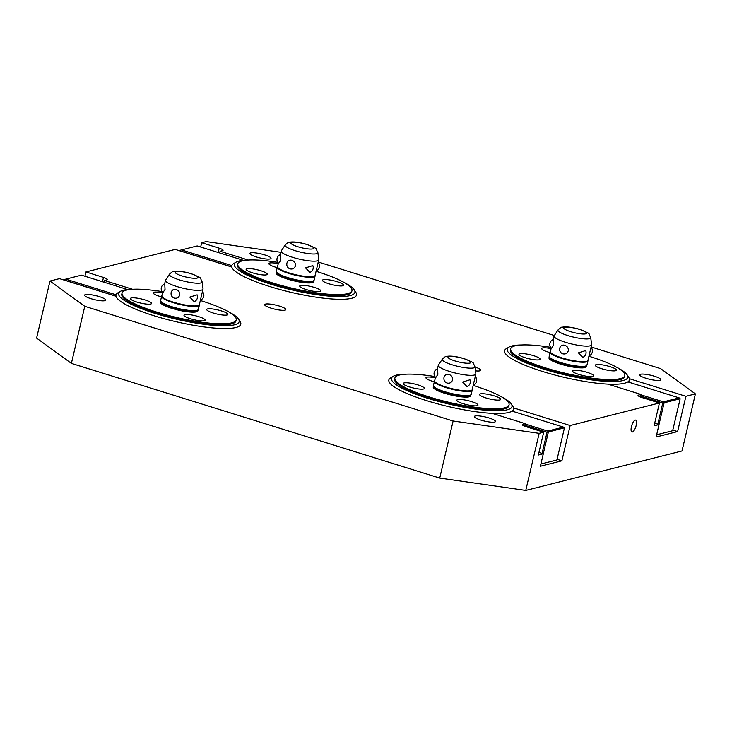 <?xml version="1.0" encoding="UTF-8"?>
<svg xmlns="http://www.w3.org/2000/svg" width="732" height="732" viewBox="0 0 732 732"><rect width="100%" height="100%" fill="white"/><g stroke="black" fill="none" stroke-linecap="round" stroke-linejoin="round"><path stroke-width="1.1" d="M627.672 376.028A64.077 12.334 -166.8 0 1 629.337 378.691L685.893 396.296L677.622 431.578L656.128 437.004L659.047 424.551L654.088 425.804L659.441 402.975L641.9 397.522A6.515 1.254 -166.8 0 1 638.496 396.049A6.515 1.254 -166.8 0 1 638.039 395.399A6.515 1.254 -166.8 0 1 638.533 395.07L641.012 394.447L640.409 397M641.012 394.447L607.844 384.117A64.077 12.334 -166.8 0 1 542.595 371.49A64.077 12.334 -166.8 0 1 504.595 350.701A64.077 12.334 -166.8 0 1 507.862 347.929M632.411 431.99A6.222 2.123 -72.7 0 1 631.963 431.981A6.222 2.123 -72.7 0 1 631.442 426.646A6.222 2.123 -72.7 0 1 635.202 420.104A6.222 2.123 -72.7 0 1 635.66 420.104A6.222 2.123 -72.7 0 1 636.172 425.448A6.222 2.123 -72.7 0 1 632.411 431.99M475.013 366.997A10.861 2.095 -166.8 0 1 480.714 370.291A10.861 2.095 -166.8 0 1 479.881 370.84A10.861 2.095 -166.8 0 1 475.498 370.868M279.377 306.077A10.861 2.095 -166.8 0 1 285.819 309.599A10.861 2.095 -166.8 0 1 284.995 310.158A10.861 2.095 -166.8 0 1 271.115 308.163A10.861 2.095 -166.8 0 1 264.673 304.64A10.861 2.095 -166.8 0 1 265.506 304.091A10.861 2.095 -166.8 0 1 279.377 306.077M264.6 254.864A10.861 2.095 -166.8 0 1 271.041 258.387A10.861 2.095 -166.8 0 1 270.218 258.945A10.861 2.095 -166.8 0 1 256.337 256.95A10.861 2.095 -166.8 0 1 249.896 253.428A10.861 2.095 -166.8 0 1 250.728 252.879A10.861 2.095 -166.8 0 1 264.6 254.864M99.268 296.606A10.861 2.095 -166.8 0 1 105.71 300.129A10.861 2.095 -166.8 0 1 104.877 300.687A10.861 2.095 -166.8 0 1 91.006 298.693A10.861 2.095 -166.8 0 1 84.564 295.17A10.861 2.095 -166.8 0 1 85.388 294.621A10.861 2.095 -166.8 0 1 99.268 296.606M489.049 417.981A10.861 2.095 -166.8 0 1 495.491 421.504A10.861 2.095 -166.8 0 1 494.658 422.053A10.861 2.095 -166.8 0 1 480.778 420.067A10.861 2.095 -166.8 0 1 474.345 416.545A10.861 2.095 -166.8 0 1 475.169 415.986A10.861 2.095 -166.8 0 1 489.049 417.981M654.381 376.23A10.861 2.095 -166.8 0 1 660.822 379.762A10.861 2.095 -166.8 0 1 659.999 380.311A10.861 2.095 -166.8 0 1 646.118 378.325A10.861 2.095 -166.8 0 1 639.677 374.793A10.861 2.095 -166.8 0 1 640.509 374.244A10.861 2.095 -166.8 0 1 654.381 376.23M511.942 405.253A64.077 12.334 -166.8 0 1 513.608 407.907L570.155 425.521L561.883 460.803L540.39 466.229L543.309 453.776L538.349 455.03L543.702 432.2L526.162 426.738A6.515 1.254 -166.8 0 1 522.758 425.265A6.515 1.254 -166.8 0 1 522.3 424.624A6.515 1.254 -166.8 0 1 522.794 424.295L525.274 423.663L524.679 426.225M525.274 423.663L492.114 413.333A64.077 12.334 -166.8 0 1 426.866 400.715A64.077 12.334 -166.8 0 1 388.857 379.917A64.077 12.334 -166.8 0 1 392.132 377.145M354.828 291.071A64.077 12.334 -166.8 0 1 356.521 295.005A64.077 12.334 -166.8 0 1 351.625 298.281A64.077 12.334 -166.8 0 1 269.751 286.532A64.077 12.334 -166.8 0 1 231.779 267.024L175.222 249.411L85.946 271.947L103.486 277.41A6.515 1.254 -166.8 0 1 106.89 278.883A6.515 1.254 -166.8 0 1 107.348 279.523A6.515 1.254 -166.8 0 1 106.854 279.862L104.374 280.484L103.981 282.177M239.099 320.296A64.077 12.334 -166.8 0 1 240.791 324.23A64.077 12.334 -166.8 0 1 235.896 327.497A64.077 12.334 -166.8 0 1 154.013 315.757A64.077 12.334 -166.8 0 1 116.049 296.24L59.493 278.627L49.986 281.033L84.775 306.315L453.117 421.001L539.155 433.344L543.702 432.2M200.669 247.032L201.684 242.731L219.225 248.194A6.515 1.254 -166.8 0 1 222.629 249.667A6.515 1.254 -166.8 0 1 223.086 250.307A6.515 1.254 -166.8 0 1 222.583 250.637L220.103 251.268L219.71 252.952M654.701 423.197L659.047 424.551M677.622 431.578L672.809 430.087M538.962 452.422L543.309 453.776M561.883 460.803L557.079 459.303M104.374 280.484L132.501 289.25M220.103 251.268L248.24 260.025M84.939 276.248L85.946 271.947M685.893 396.296L695.4 393.898L660.612 368.617L591.09 346.968M554.334 335.521L318.246 262.01M280.923 252.302L206.223 241.587L201.684 242.731M570.155 425.521L659.441 402.975M539.155 433.344L525.777 490.413L682.014 450.967L695.4 393.898M49.986 281.033L36.6 338.102L71.388 363.383L439.731 478.078L525.777 490.413M84.775 306.315L71.388 363.383M453.117 421.001L439.731 478.078M343.701 282.25A61.909 11.922 -166.8 0 1 354.261 289.89L355.862 292.37A64.077 12.334 -166.8 0 1 356.521 295.005A64.077 12.334 -166.8 0 1 351.625 298.281A64.077 12.334 -166.8 0 1 269.751 286.532A64.077 12.334 -166.8 0 1 231.751 265.743A64.077 12.334 -166.8 0 1 233.517 263.676L236.061 262.166A61.909 11.922 -166.8 0 1 239.08 261.004A61.909 11.922 -166.8 0 1 248.907 260.016M354.261 289.89A61.909 11.922 -166.8 0 1 350.171 295.6A61.909 11.922 -166.8 0 1 271.06 284.254A61.909 11.922 -166.8 0 1 236.061 262.166M316.068 271.288A58.651 11.291 -166.8 0 1 317.185 271.627A58.651 11.291 -166.8 0 1 351.964 290.659L351.726 291.693A58.651 11.291 -166.8 0 1 347.243 294.685A58.651 11.291 -166.8 0 1 272.304 283.934A58.651 11.291 -166.8 0 1 237.525 264.911L237.763 263.868A58.651 11.291 -166.8 0 1 242.246 260.876A58.651 11.291 -166.8 0 1 277.812 262.358M351.964 290.659A58.651 11.291 -166.8 0 1 347.49 293.651A58.651 11.291 -166.8 0 1 272.551 282.9A58.651 11.291 -166.8 0 1 237.763 263.868M277.208 267.647A10.861 2.095 -166.8 0 1 275.305 267.098A10.861 2.095 -166.8 0 1 268.864 263.566A10.861 2.095 -166.8 0 1 269.696 263.017A10.861 2.095 -166.8 0 1 278.261 263.648M314.431 287.438A10.861 2.095 -166.8 0 1 320.872 290.961A10.861 2.095 -166.8 0 1 320.04 291.51A10.861 2.095 -166.8 0 1 306.168 289.524A10.861 2.095 -166.8 0 1 299.727 286.002A10.861 2.095 -166.8 0 1 300.55 285.443A10.861 2.095 -166.8 0 1 314.431 287.438M337.168 281.692A10.861 2.095 -166.8 0 1 343.61 285.215A10.861 2.095 -166.8 0 1 342.777 285.773A10.861 2.095 -166.8 0 1 328.897 283.778A10.861 2.095 -166.8 0 1 322.455 280.255A10.861 2.095 -166.8 0 1 323.288 279.706A10.861 2.095 -166.8 0 1 337.168 281.692M260.839 270.748A10.861 2.095 -166.8 0 1 267.281 274.271A10.861 2.095 -166.8 0 1 266.448 274.82A10.861 2.095 -166.8 0 1 252.567 272.835A10.861 2.095 -166.8 0 1 246.126 269.312A10.861 2.095 -166.8 0 1 246.958 268.754A10.861 2.095 -166.8 0 1 260.839 270.748M313.818 280.713L313.598 281.655A19.242 3.706 -166.8 0 1 312.134 282.644A19.242 3.706 -166.8 0 1 287.548 279.112A19.242 3.706 -166.8 0 1 276.138 272.871L276.357 271.929M315.117 275.369L315.099 275.836A19.389 3.733 -166.8 0 1 315.08 275.982L314.11 280.136A19.389 3.733 -166.8 0 1 314.037 280.319L313.772 280.804A19.242 3.706 -166.8 0 1 312.372 281.6A19.242 3.706 -166.8 0 1 287.786 278.078A19.242 3.706 -166.8 0 1 276.357 272.03L276.339 271.481A19.389 3.733 -166.8 0 1 276.357 271.279L277.327 267.134A19.389 3.733 -166.8 0 1 277.382 266.988L277.574 266.567M314.037 280.319A19.389 3.733 -166.8 0 1 312.628 281.125A19.389 3.733 -166.8 0 1 287.85 277.574A19.389 3.733 -166.8 0 1 276.339 271.481M315.08 275.982A19.389 3.733 -166.8 0 1 313.598 276.971A19.389 3.733 -166.8 0 1 288.829 273.42A19.389 3.733 -166.8 0 1 277.327 267.134M315.117 275.296A19.279 3.715 -166.8 0 1 315.099 275.442A19.279 3.715 -166.8 0 1 313.625 276.422A19.279 3.715 -166.8 0 1 288.994 272.89A19.279 3.715 -166.8 0 1 277.556 266.64L278.398 263.072M289.936 268.864C287.493 267.848 286.477 265.963 286.889 263.2C287.722 260.665 289.405 259.704 291.94 260.317C294.52 261.297 295.691 263.145 295.444 265.862C294.447 268.443 292.617 269.44 289.936 268.864M292.644 257.325A19.279 3.715 -166.8 0 1 281.207 251.067A19.279 3.715 -166.8 0 1 281.317 250.82L285.205 244.973A16.818 3.239 -166.8 0 0 295.088 250.646A16.818 3.239 -166.8 0 0 316.581 253.73A16.818 3.239 -166.8 0 0 317.88 252.632L318.759 259.604A19.279 3.715 -166.8 0 1 318.749 259.878A19.279 3.715 -166.8 0 1 317.276 260.857A19.279 3.715 -166.8 0 1 292.644 257.325M280.484 254.599L280.777 260.18L278.691 263.355A5.151 5.151 0 0 1 280.484 254.599M315.099 275.442L318.749 259.878M309.929 272.396L305.528 267.885L312.839 265.606A5.151 5.151 0 0 1 309.929 272.396M227.963 311.466A61.909 11.922 -166.8 0 1 238.522 319.106L240.133 321.586A64.077 12.334 -166.8 0 1 240.791 324.23A64.077 12.334 -166.8 0 1 235.896 327.497A64.077 12.334 -166.8 0 1 154.013 315.757A64.077 12.334 -166.8 0 1 116.013 294.959A64.077 12.334 -166.8 0 1 117.779 292.892L120.323 291.382A61.909 11.922 -166.8 0 1 123.342 290.229A61.909 11.922 -166.8 0 1 133.178 289.241M238.522 319.106A61.909 11.922 -166.8 0 1 234.432 324.816A61.909 11.922 -166.8 0 1 155.33 313.47A61.909 11.922 -166.8 0 1 120.323 291.382M200.339 300.504A58.651 11.291 -166.8 0 1 201.456 300.852A58.651 11.291 -166.8 0 1 236.235 319.875L235.988 320.918A58.651 11.291 -166.8 0 1 231.513 323.91A58.651 11.291 -166.8 0 1 156.566 313.159A58.651 11.291 -166.8 0 1 121.787 294.127L122.034 293.093A58.651 11.291 -166.8 0 1 126.517 290.101A58.651 11.291 -166.8 0 1 162.083 291.583M236.235 319.875A58.651 11.291 -166.8 0 1 231.751 322.867A58.651 11.291 -166.8 0 1 156.813 312.116A58.651 11.291 -166.8 0 1 122.034 293.093M161.479 296.863A10.861 2.095 -166.8 0 1 159.567 296.314A10.861 2.095 -166.8 0 1 153.125 292.791A10.861 2.095 -166.8 0 1 153.958 292.233A10.861 2.095 -166.8 0 1 162.522 292.873M198.701 316.654A10.861 2.095 -166.8 0 1 205.134 320.177A10.861 2.095 -166.8 0 1 204.31 320.735A10.861 2.095 -166.8 0 1 190.43 318.74A10.861 2.095 -166.8 0 1 183.988 315.218A10.861 2.095 -166.8 0 1 184.821 314.659A10.861 2.095 -166.8 0 1 198.701 316.654M221.43 310.917A10.861 2.095 -166.8 0 1 227.872 314.44A10.861 2.095 -166.8 0 1 227.039 314.989A10.861 2.095 -166.8 0 1 213.168 313.003A10.861 2.095 -166.8 0 1 206.726 309.48A10.861 2.095 -166.8 0 1 207.549 308.922A10.861 2.095 -166.8 0 1 221.43 310.917M145.101 299.964A10.861 2.095 -166.8 0 1 151.542 303.487A10.861 2.095 -166.8 0 1 150.71 304.045A10.861 2.095 -166.8 0 1 136.838 302.051A10.861 2.095 -166.8 0 1 130.397 298.528A10.861 2.095 -166.8 0 1 131.22 297.979A10.861 2.095 -166.8 0 1 145.101 299.964M198.088 309.938L197.869 310.88A19.242 3.706 -166.8 0 1 196.396 311.859A19.242 3.706 -166.8 0 1 171.81 308.337A19.242 3.706 -166.8 0 1 160.4 302.087L160.619 301.145M199.379 304.585L199.369 305.061A19.389 3.733 -166.8 0 1 199.342 305.207L198.372 309.352A19.389 3.733 -166.8 0 1 198.299 309.535L198.043 310.02A19.242 3.706 -166.8 0 1 196.643 310.825A19.242 3.706 -166.8 0 1 172.057 307.294A19.242 3.706 -166.8 0 1 160.628 301.245L160.601 300.696A19.389 3.733 -166.8 0 1 160.619 300.504L161.598 296.35A19.389 3.733 -166.8 0 1 161.644 296.213L161.845 295.783M198.299 309.535A19.389 3.733 -166.8 0 1 196.89 310.341A19.389 3.733 -166.8 0 1 172.121 306.79A19.389 3.733 -166.8 0 1 160.601 300.696M199.342 305.207A19.389 3.733 -166.8 0 1 197.869 306.196A19.389 3.733 -166.8 0 1 173.091 302.636A19.389 3.733 -166.8 0 1 161.598 296.35M199.379 304.512A19.279 3.715 -166.8 0 1 199.36 304.658A19.279 3.715 -166.8 0 1 197.887 305.647A19.279 3.715 -166.8 0 1 173.255 302.106A19.279 3.715 -166.8 0 1 161.827 295.856L162.66 292.297M174.198 298.08C171.764 297.064 170.748 295.179 171.16 292.425C171.993 289.881 173.676 288.92 176.202 289.533C178.791 290.512 179.953 292.361 179.706 295.078C178.718 297.659 176.879 298.656 174.198 298.08M176.906 286.541A19.279 3.715 -166.8 0 1 165.478 280.292A19.279 3.715 -166.8 0 1 165.588 280.045L169.476 274.189A16.818 3.239 -166.8 0 0 179.358 279.862A16.818 3.239 -166.8 0 0 200.843 282.945A16.818 3.239 -166.8 0 0 202.142 281.857L203.029 288.829A19.279 3.715 -166.8 0 1 203.011 289.094A19.279 3.715 -166.8 0 1 201.538 290.082A19.279 3.715 -166.8 0 1 176.906 286.541M164.746 283.824L165.039 289.396L162.952 292.58A5.151 5.151 0 0 1 164.746 283.824M199.36 304.658L203.011 289.094M194.19 301.621L189.789 297.101L197.109 294.822A5.151 5.151 0 0 1 194.19 301.621M65.066 280.365L64.572 279.441L64.297 280.127M65.084 280.264L115.766 296.048M127.578 289.524L81.453 275.159L64.572 279.441M65.743 279.13L116.059 294.795M616.545 367.208A61.909 11.922 -166.8 0 1 627.104 374.848L628.706 377.328A64.077 12.334 -166.8 0 1 629.374 379.963A64.077 12.334 -166.8 0 1 624.478 383.239A64.077 12.334 -166.8 0 1 542.595 371.49A64.077 12.334 -166.8 0 1 504.595 350.701A64.077 12.334 -166.8 0 1 506.361 348.633L508.905 347.124A61.909 11.922 -166.8 0 1 511.924 345.962A61.909 11.922 -166.8 0 1 521.76 344.973M628.834 382.214A64.077 12.334 13.2 0 0 628.88 382.04L629.374 379.963M627.104 374.848A61.909 11.922 -166.8 0 1 623.014 380.558A61.909 11.922 -166.8 0 1 543.913 369.202A61.909 11.922 -166.8 0 1 508.905 347.124M588.921 356.237A58.651 11.291 -166.8 0 1 590.029 356.585A58.651 11.291 -166.8 0 1 624.817 375.617L624.57 376.651A58.651 11.291 -166.8 0 1 620.086 379.643A58.651 11.291 -166.8 0 1 545.148 368.891A58.651 11.291 -166.8 0 1 510.369 349.869L510.616 348.825A58.651 11.291 -166.8 0 1 515.09 345.833A58.651 11.291 -166.8 0 1 550.665 347.316M624.817 375.617A58.651 11.291 -166.8 0 1 620.333 378.609A58.651 11.291 -166.8 0 1 545.395 367.857A58.651 11.291 -166.8 0 1 510.616 348.825M579.012 374.482A10.861 2.095 -166.8 0 1 572.57 370.959A10.861 2.095 -166.8 0 1 573.403 370.401A10.861 2.095 -166.8 0 1 587.274 372.396A10.861 2.095 -166.8 0 1 593.716 375.919A10.861 2.095 -166.8 0 1 592.883 376.468A10.861 2.095 -166.8 0 1 579.012 374.482M550.052 352.604A10.861 2.095 -166.8 0 1 548.149 352.046A10.861 2.095 -166.8 0 1 541.707 348.524A10.861 2.095 -166.8 0 1 542.54 347.975A10.861 2.095 -166.8 0 1 551.105 348.606M525.411 357.792A10.861 2.095 -166.8 0 1 518.979 354.27A10.861 2.095 -166.8 0 1 519.802 353.712A10.861 2.095 -166.8 0 1 533.683 355.706A10.861 2.095 -166.8 0 1 540.125 359.229A10.861 2.095 -166.8 0 1 539.292 359.778A10.861 2.095 -166.8 0 1 525.411 357.792M601.741 368.736A10.861 2.095 -166.8 0 1 595.299 365.213A10.861 2.095 -166.8 0 1 596.132 364.664A10.861 2.095 -166.8 0 1 610.012 366.65A10.861 2.095 -166.8 0 1 616.454 370.172A10.861 2.095 -166.8 0 1 615.621 370.731A10.861 2.095 -166.8 0 1 601.741 368.736M586.671 365.671L586.442 366.613A19.242 3.706 -166.8 0 1 584.978 367.592A19.242 3.706 -166.8 0 1 560.392 364.069A19.242 3.706 -166.8 0 1 548.982 357.829L549.201 356.887M587.961 360.327L587.942 360.794A19.389 3.733 -166.8 0 1 587.924 360.94L586.954 365.094A19.389 3.733 -166.8 0 1 586.881 365.277L586.616 365.762A19.242 3.706 -166.8 0 1 585.216 366.558A19.242 3.706 -166.8 0 1 560.63 363.035A19.242 3.706 -166.8 0 1 549.201 356.987L549.183 356.438A19.389 3.733 -166.8 0 1 549.201 356.237L550.18 352.083A19.389 3.733 -166.8 0 1 550.226 351.946L550.418 351.525M586.881 365.277A19.389 3.733 -166.8 0 1 585.472 366.082A19.389 3.733 -166.8 0 1 560.703 362.523A19.389 3.733 -166.8 0 1 549.183 356.438M587.924 360.94A19.389 3.733 -166.8 0 1 586.442 361.928A19.389 3.733 -166.8 0 1 561.673 358.378A19.389 3.733 -166.8 0 1 550.18 352.083M587.961 360.254A19.279 3.715 -166.8 0 1 587.942 360.4A19.279 3.715 -166.8 0 1 586.469 361.379A19.279 3.715 -166.8 0 1 561.837 357.847A19.279 3.715 -166.8 0 1 550.4 351.589L551.242 348.029M591.602 344.562A19.279 3.715 -166.8 0 1 591.593 344.836A19.279 3.715 -166.8 0 1 590.12 345.815A19.279 3.715 -166.8 0 1 565.488 342.283A19.279 3.715 -166.8 0 1 554.051 336.025A19.279 3.715 -166.8 0 1 554.161 335.778L558.058 329.931A16.818 3.239 -166.8 0 0 567.931 335.604A16.818 3.239 -166.8 0 0 589.425 338.687A16.818 3.239 -166.8 0 0 590.724 337.589L591.602 344.562M587.942 360.4L591.593 344.836M562.78 353.821C560.346 352.806 559.33 350.921 559.733 348.158C560.566 345.623 562.249 344.662 564.784 345.275C567.373 346.254 568.535 348.103 568.288 350.82C567.291 353.4 565.461 354.398 562.78 353.821M553.328 339.557L553.621 345.138L551.535 348.313A5.151 5.151 0 0 1 553.328 339.557M582.773 357.353L578.372 352.842L585.682 350.564A5.151 5.151 0 0 1 582.773 357.353M640.921 394.832L663.448 401.841L679.159 397.879L680.165 398.739L664.107 402.792L659.001 424.542M656.65 434.781L672.653 430.736L680.165 398.739M672.653 430.736L656.641 434.799M679.159 397.879L627.827 381.894M664.107 402.792L663.448 401.841M663.961 402.682L662.789 402.984L640.628 396.085M657.821 424.176L662.789 402.984M500.807 396.424A61.909 11.922 -166.8 0 1 511.366 404.064L512.976 406.544A64.077 12.334 -166.8 0 1 513.635 409.188A64.077 12.334 -166.8 0 1 508.74 412.455A64.077 12.334 -166.8 0 1 426.866 400.715A64.077 12.334 -166.8 0 1 388.857 379.917A64.077 12.334 -166.8 0 1 390.623 377.849L393.166 376.34A61.909 11.922 -166.8 0 1 396.195 375.187A61.909 11.922 -166.8 0 1 406.022 374.189M513.105 411.43A64.077 12.334 13.2 0 0 513.15 411.265L513.635 409.188M511.366 404.064A61.909 11.922 -166.8 0 1 507.276 409.774A61.909 11.922 -166.8 0 1 428.174 398.428A61.909 11.922 -166.8 0 1 393.166 376.34M473.183 385.462A58.651 11.291 -166.8 0 1 474.299 385.81A58.651 11.291 -166.8 0 1 509.079 404.833L508.832 405.876A58.651 11.291 -166.8 0 1 504.357 408.859A58.651 11.291 -166.8 0 1 429.419 398.117A58.651 11.291 -166.8 0 1 394.63 379.085L394.877 378.051A58.651 11.291 -166.8 0 1 399.361 375.058A58.651 11.291 -166.8 0 1 434.927 376.541M509.079 404.833A58.651 11.291 -166.8 0 1 504.595 407.825A58.651 11.291 -166.8 0 1 429.657 397.073A58.651 11.291 -166.8 0 1 394.877 378.051M463.274 403.698A10.861 2.095 -166.8 0 1 456.832 400.175A10.861 2.095 -166.8 0 1 457.665 399.617A10.861 2.095 -166.8 0 1 471.545 401.612A10.861 2.095 -166.8 0 1 477.987 405.135A10.861 2.095 -166.8 0 1 477.154 405.693A10.861 2.095 -166.8 0 1 463.274 403.698M434.323 381.82A10.861 2.095 -166.8 0 1 432.411 381.271A10.861 2.095 -166.8 0 1 425.978 377.749A10.861 2.095 -166.8 0 1 426.802 377.19A10.861 2.095 -166.8 0 1 435.366 377.831M409.682 387.008A10.861 2.095 -166.8 0 1 403.24 383.486A10.861 2.095 -166.8 0 1 404.073 382.937A10.861 2.095 -166.8 0 1 417.945 384.922A10.861 2.095 -166.8 0 1 424.386 388.445A10.861 2.095 -166.8 0 1 423.563 389.003A10.861 2.095 -166.8 0 1 409.682 387.008M486.011 397.961A10.861 2.095 -166.8 0 1 479.57 394.438A10.861 2.095 -166.8 0 1 480.402 393.88A10.861 2.095 -166.8 0 1 494.274 395.875A10.861 2.095 -166.8 0 1 500.715 399.398A10.861 2.095 -166.8 0 1 499.883 399.947A10.861 2.095 -166.8 0 1 486.011 397.961M470.932 394.896L470.713 395.838A19.242 3.706 -166.8 0 1 469.239 396.817A19.242 3.706 -166.8 0 1 444.653 393.285A19.242 3.706 -166.8 0 1 433.243 387.045L433.463 386.103M472.222 389.543L472.213 390.019A19.389 3.733 -166.8 0 1 472.195 390.165L471.216 394.31A19.389 3.733 -166.8 0 1 471.152 394.493L470.886 394.978A19.242 3.706 -166.8 0 1 469.487 395.774A19.242 3.706 -166.8 0 1 444.9 392.251A19.242 3.706 -166.8 0 1 433.472 386.203L433.454 385.654A19.389 3.733 -166.8 0 1 433.472 385.453L434.442 381.308A19.389 3.733 -166.8 0 1 434.488 381.171L434.689 380.741M471.152 394.493A19.389 3.733 -166.8 0 1 469.734 395.298A19.389 3.733 -166.8 0 1 444.965 391.748A19.389 3.733 -166.8 0 1 433.454 385.654M472.195 390.165A19.389 3.733 -166.8 0 1 470.713 391.153A19.389 3.733 -166.8 0 1 445.934 387.594A19.389 3.733 -166.8 0 1 434.442 381.308M472.222 389.47A19.279 3.715 -166.8 0 1 472.204 389.616A19.279 3.715 -166.8 0 1 470.731 390.604A19.279 3.715 -166.8 0 1 446.099 387.063A19.279 3.715 -166.8 0 1 434.671 380.814L435.503 377.255M475.873 373.787A19.279 3.715 -166.8 0 1 475.855 374.052A19.279 3.715 -166.8 0 1 474.382 375.04A19.279 3.715 -166.8 0 1 449.75 371.499A19.279 3.715 -166.8 0 1 438.322 365.25A19.279 3.715 -166.8 0 1 438.431 365.003L442.32 359.147A16.818 3.239 -166.8 0 0 452.202 364.82A16.818 3.239 -166.8 0 0 473.696 367.903A16.818 3.239 -166.8 0 0 474.986 366.814L475.873 373.787M472.204 389.616L475.855 374.052M447.051 383.037C444.608 382.022 443.592 380.137 444.004 377.373C444.836 374.839 446.52 373.878 449.055 374.491C451.635 375.47 452.806 377.319 452.55 380.036C451.562 382.616 449.723 383.614 447.051 383.037M437.59 368.782L437.882 374.354L435.796 377.538A5.151 5.151 0 0 1 437.59 368.782M467.034 386.578L462.633 382.058L469.953 379.78A5.151 5.151 0 0 1 467.034 386.578M180.804 251.149L180.31 250.216L180.035 250.911M180.822 251.049L231.751 266.906M243.308 260.299L197.183 245.943L180.31 250.216M181.481 249.905L231.797 265.579M525.192 424.048L547.71 431.066L563.42 427.095L564.345 427.827L548.369 432.017L543.272 453.758M540.911 464.006L556.924 459.961L564.427 427.964M556.924 459.961L540.911 464.024M563.42 427.095L512.098 411.119M548.369 432.017L547.71 431.066M548.222 431.898L547.06 432.209L524.89 425.301M542.083 453.392L547.06 432.209M219.225 248.194L218.209 252.485M103.486 277.41L102.48 281.71M638.533 395.07L638.331 395.921M522.794 424.295L522.602 425.146M297.833 246.739A11.721 2.26 -166.8 0 1 291.775 242.347A11.721 2.26 -166.8 0 1 306.754 244.488A11.721 2.26 -166.8 0 1 312.802 248.889A11.721 2.26 -166.8 0 1 297.833 246.739M182.094 275.964A11.721 2.26 -166.8 0 1 176.046 271.563A11.721 2.26 -166.8 0 1 191.015 273.713A11.721 2.26 -166.8 0 1 197.073 278.105A11.721 2.26 -166.8 0 1 182.094 275.964M585.646 333.847A11.721 2.26 -166.8 0 1 570.676 331.697A11.721 2.26 -166.8 0 1 564.619 327.296A11.721 2.26 -166.8 0 1 579.598 329.446A11.721 2.26 -166.8 0 1 585.646 333.847M469.917 363.063A11.721 2.26 -166.8 0 1 454.938 360.922A11.721 2.26 -166.8 0 1 448.89 356.521A11.721 2.26 -166.8 0 1 463.859 358.671A11.721 2.26 -166.8 0 1 469.917 363.063M231.751 265.743L231.477 266.924M281.207 251.067L280.374 254.645M317.88 252.632C314.824 247.206 319.344 249.832 307.147 244.497C299.324 242.21 293.358 241.468 289.232 242.265C288.765 241.972 287.42 242.878 285.205 244.973M316.178 270.831A5.151 5.151 0 0 0 318.155 262.395M116.013 294.959L115.738 296.14M165.478 280.292L164.636 283.86M202.142 281.857C199.095 276.422 203.606 279.057 191.409 273.713C183.595 271.435 177.62 270.694 173.493 271.49C173.026 271.188 171.691 272.094 169.476 274.189M200.44 300.056A5.151 5.151 0 0 0 202.425 291.62M554.051 336.025L553.218 339.593M590.724 337.589C587.668 332.163 592.188 334.789 579.991 329.455C572.177 327.167 566.202 326.426 562.075 327.222C561.609 326.93 560.264 327.835 558.058 329.931M589.022 355.789A5.151 5.151 0 0 0 590.999 347.352M438.322 365.25L437.48 368.818M474.986 366.814C471.939 361.379 476.45 364.005 464.262 358.671C456.439 356.393 450.464 355.642 446.346 356.438C445.87 356.145 444.534 357.051 442.32 359.147M473.284 385.014A5.151 5.151 0 0 0 475.269 376.577"/></g></svg>
